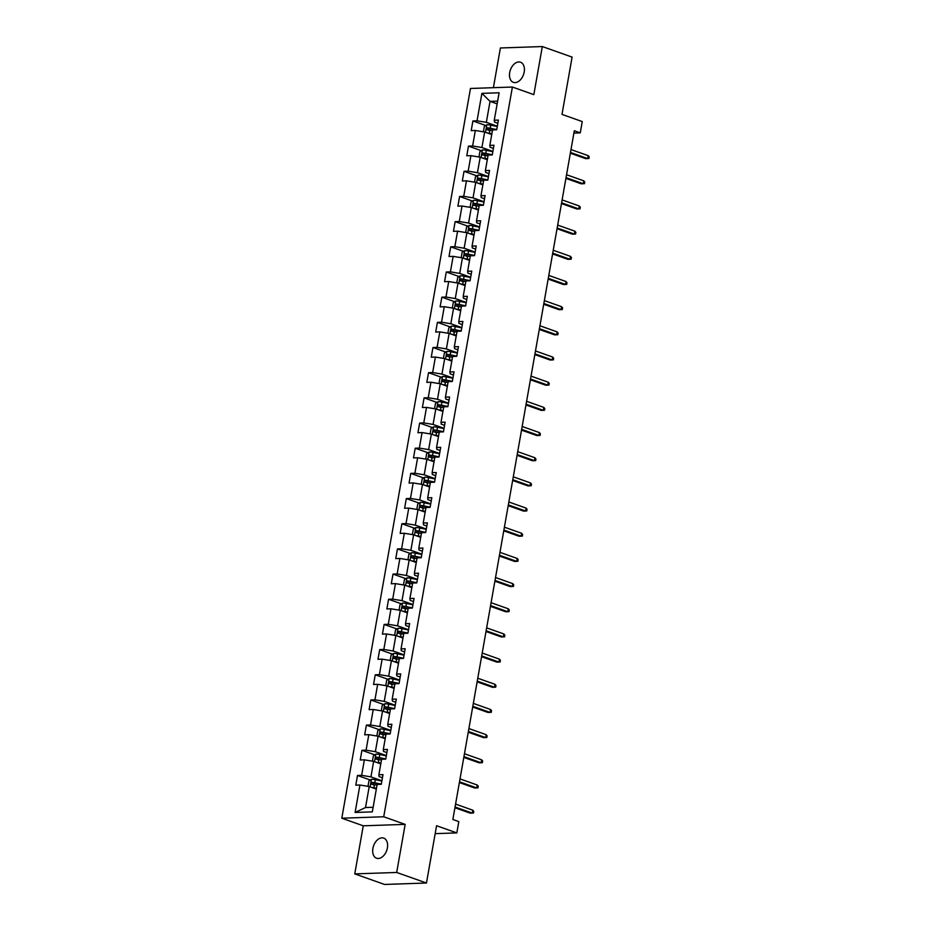 <?xml version="1.0" encoding="UTF-8"?>
<svg xmlns="http://www.w3.org/2000/svg" width="931" height="931" viewBox="0 0 931 931"><rect width="100%" height="100%" fill="white"/><g stroke="black" fill="none" stroke-linecap="round" stroke-linejoin="round"><path stroke-width="1.4" d="M387.389 847.92A10.683 6.971 -70.5 0 0 383.712 838.098A10.683 6.971 -70.5 0 0 372.889 848.409A10.683 6.971 -70.5 0 0 376.566 858.231A10.683 6.971 -70.5 0 0 387.389 847.92M524.2 72.036A10.683 6.971 -70.5 0 0 520.51 62.214A10.683 6.971 -70.5 0 0 509.699 72.525A10.683 6.971 -70.5 0 0 513.377 82.347A10.683 6.971 -70.5 0 0 524.2 72.036M354.769 873.895L384.55 884.45L426.468 883.019L396.687 872.463L405.171 824.377L383.723 816.766L341.805 818.209L363.253 825.809L354.769 873.895L396.687 872.463M383.723 816.766L512.399 87.037L470.469 88.468L341.805 818.209M512.399 87.037L533.835 94.636L542.319 46.55L500.401 47.981L493.395 87.689M542.319 46.55L572.1 57.105L561.998 114.397L582.259 121.577L580.257 132.865L574.311 130.759L452.862 819.501L458.82 821.608L456.83 832.908L436.569 825.727L426.468 883.019M481.886 93.379L477.044 120.809L472.913 120.949L471.202 130.631L475.345 130.491L472.611 145.981L468.479 146.12L466.768 155.803L470.9 155.663L468.165 171.153L464.034 171.304L462.323 180.986L466.466 180.835L463.731 196.336L459.6 196.476L457.889 206.158L462.02 206.019L459.297 221.508L455.154 221.648L453.455 231.33L457.587 231.191L454.852 246.68L450.72 246.82L449.01 256.502L453.141 256.362L450.418 271.852L446.275 271.992L444.576 281.674L448.707 281.534L445.972 297.024L441.841 297.175L440.13 306.858L444.273 306.706L441.538 322.207L437.407 322.347L435.696 332.03L439.828 331.89L437.093 347.379L432.962 347.519L431.251 357.201L435.394 357.062L432.659 372.551L428.528 372.691L426.817 382.373L430.948 382.234L428.225 397.723L424.082 397.863L422.383 407.545L426.514 407.406L423.78 422.895L419.648 423.046L417.938 432.729L422.069 432.578L419.346 448.079L415.203 448.218L413.504 457.901L417.635 457.761L414.9 473.251L410.769 473.39L409.058 483.073L413.201 482.933L410.466 498.422L406.323 498.562L404.624 508.245L408.756 508.105L406.021 523.594L401.889 523.734L400.179 533.416L404.322 533.277L401.587 548.766L397.456 548.918L395.745 558.6L399.876 558.449L397.153 573.95L393.01 574.09L391.299 583.772L395.442 583.632L392.707 599.122L388.576 599.261L386.865 608.944L390.997 608.804L388.274 624.294L384.131 624.433L382.432 634.116L386.563 633.976L383.828 649.466L379.697 649.605L377.986 659.288L382.129 659.148L379.394 674.638L375.251 674.789L373.552 684.471L377.683 684.32L374.949 699.821L370.817 699.961L369.107 709.643L373.25 709.503L370.515 724.993L366.383 725.133L364.673 734.815L368.804 734.675L366.081 750.165L361.938 750.305L360.227 759.987L364.37 759.847L361.635 775.337L357.504 775.476L355.793 785.159L359.925 785.019L355.095 812.46L372.319 811.867L377.148 784.437L381.291 784.298L382.99 774.615L378.859 774.755L381.594 759.265L385.725 759.114L387.436 749.432L383.293 749.583L386.028 734.082L390.159 733.942L391.87 724.26L387.738 724.399L390.473 708.91L394.604 708.77L396.315 699.088L392.172 699.228L394.907 683.738L399.038 683.598L400.749 673.916L396.618 674.056L399.341 658.566L403.484 658.426L405.183 648.744L401.052 648.884L403.786 633.383L407.918 633.243L409.628 623.561L405.497 623.7L408.22 608.211L412.363 608.071L414.062 598.389L409.931 598.528L412.666 583.039L416.797 582.899L418.508 573.217L414.365 573.356L417.1 557.867L421.231 557.727L422.942 548.045L418.81 548.184L421.545 532.695L425.676 532.555L427.387 522.873L423.244 523.013L425.979 507.511L430.11 507.372L431.821 497.689L427.69 497.829L430.413 482.339L434.556 482.2L436.255 472.517L432.124 472.657L434.858 457.168L438.99 457.028L440.7 447.346L436.569 447.485L439.292 431.996L443.435 431.856L445.134 422.174L441.003 422.313L443.738 406.824L447.869 406.672L449.58 396.99L445.437 397.141L448.172 381.64L452.303 381.501L454.014 371.818L449.882 371.958L452.617 356.468L456.749 356.329L458.459 346.646L454.316 346.786L457.051 331.296L461.182 331.157L462.893 321.474L458.762 321.614L461.485 306.124L465.628 305.985L467.327 296.302L463.196 296.442L465.931 280.953L470.062 280.801L471.773 271.119L467.641 271.27L470.364 255.769L474.507 255.629L476.207 245.947L472.075 246.087L474.81 230.597L478.941 230.457L480.652 220.775L476.509 220.915L479.244 205.425L483.387 205.286L485.086 195.603L480.955 195.743L483.689 180.253L487.821 180.114L489.531 170.431L485.388 170.571L488.123 155.081L492.255 154.93L493.965 145.248L489.834 145.399L492.557 129.898L496.7 129.758L498.399 120.076L494.268 120.215L499.109 92.786L481.886 93.379L490.043 101.363L486.343 122.345L497.317 126.232M378.859 774.755L379.092 776.594L382.432 777.781M381.908 780.76L370.934 776.873L373.668 761.383L380.767 763.897M361.635 775.337L370.934 776.873M364.37 759.847L373.668 761.383M383.293 749.583L383.525 751.422L386.877 752.609M386.342 755.588L375.368 751.701L378.102 736.212L385.213 738.725M366.081 750.165L375.368 751.701M368.804 734.675L378.102 736.212M387.738 724.399L387.971 726.25L391.311 727.437M390.787 730.416L379.813 726.529L382.548 711.04L389.647 713.553M370.515 724.993L379.813 726.529M373.25 709.503L382.548 711.04M392.172 699.228L392.405 701.078L395.756 702.253M395.221 705.244L384.247 701.357L386.982 685.856L394.092 688.381M374.949 699.821L384.247 701.357M377.683 684.32L386.982 685.856M396.618 674.056L396.85 675.894L400.19 677.081M399.667 680.072L388.692 676.174L391.416 660.684L398.526 663.209M379.394 674.638L388.692 676.174M382.129 659.148L391.416 660.684M401.052 648.884L401.284 650.722L404.624 651.909M404.101 654.889L393.126 651.002L395.861 635.512L402.96 638.026M383.828 649.466L393.126 651.002M386.563 633.976L395.861 635.512M405.497 623.7L405.73 625.551L409.07 626.738M408.546 629.717L397.572 625.83L400.295 610.34L407.406 612.854M388.274 624.294L397.572 625.83M390.997 608.804L400.295 610.34M409.931 598.528L410.164 600.379L413.504 601.566M412.98 604.545L402.006 600.658L404.741 585.157L411.839 587.682M392.707 599.122L402.006 600.658M395.442 583.632L404.741 585.157M414.365 573.356L414.598 575.207L417.949 576.382M417.414 579.373L406.44 575.474L409.175 559.985L416.285 562.51M397.153 573.95L406.44 575.474M399.876 558.449L409.175 559.985M418.81 548.184L419.043 550.023L422.383 551.21M421.859 554.201L410.885 550.302L413.62 534.813L420.719 537.327M401.587 548.766L410.885 550.302M404.322 533.277L413.62 534.813M423.244 523.013L423.477 524.851L426.829 526.038M426.293 529.017L415.319 525.131L418.054 509.641L425.164 512.155M406.021 523.594L415.319 525.131M408.756 508.105L418.054 509.641M427.69 497.829L427.923 499.679L431.262 500.866M430.739 503.846L419.765 499.959L422.488 484.469L429.598 486.983M410.466 498.422L419.765 499.959M413.201 482.933L422.488 484.469M432.124 472.657L432.356 474.507L435.696 475.694M435.173 478.674L424.199 474.787L426.933 459.286L434.044 461.811M414.9 473.251L424.199 474.787M417.635 457.761L426.933 459.286M436.569 447.485L436.802 449.324L440.142 450.511M439.618 453.502L428.644 449.603L431.367 434.114L438.478 436.639M419.346 448.079L428.644 449.603M422.069 432.578L431.367 434.114M441.003 422.313L441.236 424.152L444.576 425.339M444.052 428.318L433.078 424.431L435.813 408.942L442.912 411.455M423.78 422.895L433.078 424.431M426.514 407.406L435.813 408.942M445.437 397.141L445.67 398.98L449.021 400.167M448.498 403.146L437.512 399.259L440.247 383.77L447.357 386.284M428.225 397.723L437.512 399.259M430.948 382.234L440.247 383.77M449.882 371.958L450.115 373.808L453.455 374.995M452.932 377.974L441.957 374.087L444.692 358.598L451.791 361.112M432.659 372.551L441.957 374.087M435.394 357.062L444.692 358.598M454.316 346.786L454.549 348.636L457.901 349.812M457.365 352.802L446.391 348.916L449.126 333.414L456.237 335.94M437.093 347.379L446.391 348.916M439.828 331.89L449.126 333.414M458.762 321.614L458.995 323.453L462.335 324.64M461.811 327.631L450.837 323.732L453.56 308.242L460.67 310.768M441.538 322.207L450.837 323.732M444.273 306.706L453.56 308.242M463.196 296.442L463.429 298.281L466.768 299.468M466.245 302.447L455.271 298.56L458.005 283.071L465.116 285.584M445.972 297.024L455.271 298.56M448.707 281.534L458.005 283.071M467.641 271.27L467.874 273.109L471.214 274.296M470.69 277.275L459.716 273.388L462.439 257.899L469.55 260.412M450.418 271.852L459.716 273.388M453.141 256.362L462.439 257.899M472.075 246.087L472.308 247.937L475.648 249.124M475.124 252.103L464.15 248.216L466.885 232.727L473.984 235.24M454.852 246.68L464.15 248.216M457.587 231.191L466.885 232.727M476.509 220.915L476.742 222.765L480.093 223.94M479.57 226.931L468.584 223.044L471.319 207.543L478.429 210.069M459.297 221.508L468.584 223.044M462.02 206.019L471.319 207.543M480.955 195.743L481.187 197.581L484.527 198.769M484.004 201.759L473.029 197.861L475.764 182.371L482.863 184.897M463.731 196.336L473.029 197.861M466.466 180.835L475.764 182.371M485.388 170.571L485.621 172.41L488.973 173.597M488.438 176.576L477.463 172.689L480.198 157.199L487.309 159.713M468.165 171.153L477.463 172.689M470.9 155.663L480.198 157.199M489.834 145.399L490.067 147.238L493.407 148.425M492.883 151.404L481.909 147.517L484.644 132.027L491.743 134.541M472.611 145.981L481.909 147.517M475.345 130.491L484.644 132.027M494.268 120.215L494.501 122.066L497.841 123.253M497.154 103.888L490.043 101.363L497.643 101.107M477.044 120.809L486.343 122.345M435.173 833.652L456.83 832.908M573.892 133.086L580.257 132.865M376.333 789.081L369.223 786.555L365.522 807.538L373.122 807.27M355.095 812.46L365.522 807.538M359.925 785.019L369.223 786.555M472.913 120.949L485.761 125.499M468.479 146.12L481.315 150.682M464.034 171.304L476.881 175.854M459.6 196.476L472.436 201.026M455.154 221.648L468.002 226.198M450.72 246.82L463.568 251.37M446.275 271.992L459.123 276.554M441.841 297.175L454.689 301.725M437.407 322.347L450.243 326.897M432.962 347.519L445.809 352.069M428.528 372.691L441.364 377.241M424.082 397.863L436.93 402.425M419.648 423.046L432.496 427.597M415.203 448.218L428.051 452.769M410.769 473.39L423.617 477.94M406.323 498.562L419.171 503.112M401.889 523.734L414.737 528.296M397.456 548.918L410.292 553.468M393.01 574.09L405.858 578.64M388.576 599.261L401.424 603.812M384.131 624.433L396.978 628.984M379.697 649.605L392.545 654.167M375.251 674.789L388.099 679.339M370.817 699.961L383.665 704.511M366.383 725.133L379.22 729.683M361.938 750.305L374.786 754.855M357.504 775.476L370.352 780.038M405.171 824.377L363.253 825.809M570.342 153.208L585.669 158.642L587.705 158.573L570.482 152.463M588.217 155.663L589.195 156.874L588.916 158.491L587.705 158.573L588.217 155.663L570.994 149.565M487.111 132.9A4.422 0.838 10 0 1 489.345 133.249L491.882 133.761M489.182 133.633L491.812 134.169M484.376 131.981L483.48 131.283L484.329 126.441L486.89 124.754A4.422 0.838 10 0 1 490.765 125.173L497.27 126.511M496.735 129.584L490.218 128.245A4.422 0.838 -170 0 0 487.344 127.85L486.994 129.781A4.422 0.838 10 0 1 489.881 130.177L492.418 130.701M488.717 130.387L489.054 128.455L495.723 129.793M565.908 178.38L581.223 183.814L583.26 183.744L566.036 177.635M583.772 180.835L584.761 182.045L584.47 183.663L583.26 183.744L583.772 180.835L566.548 174.737M561.474 203.563L576.789 208.986L578.826 208.916L561.602 202.818M579.338 206.019L580.316 207.229L580.036 208.835L578.826 208.916L579.338 206.019L562.115 199.909M482.677 158.072A4.422 0.838 10 0 1 484.9 158.421L487.437 158.945M484.737 158.805L487.367 159.352M479.93 157.153L479.046 156.466L479.896 151.625L482.444 149.926A4.422 0.838 10 0 1 486.319 150.356L492.836 151.683M492.29 154.755L485.784 153.417A4.422 0.838 -170 0 0 482.898 153.021L482.561 154.953A4.422 0.838 10 0 1 485.447 155.349L487.984 155.873M484.271 155.558L484.62 153.627L491.289 154.965M478.231 183.256A4.422 0.838 10 0 1 480.466 183.593L483.003 184.117M480.303 183.977L482.933 184.524M475.497 182.325L474.601 181.638L475.462 176.797L478.01 175.109A4.422 0.838 10 0 1 481.886 175.528L488.391 176.855M487.856 179.927L481.35 178.589A4.422 0.838 -170 0 0 478.464 178.193L478.127 180.125A4.422 0.838 10 0 1 481.001 180.533L483.538 181.045M479.837 180.742L480.175 178.799L486.855 180.137M557.029 228.735L572.344 234.158L574.38 234.088L557.157 227.99M574.904 231.191L575.882 232.401L575.591 234.007L574.38 234.088L574.904 231.191L557.669 225.081M552.595 253.907L567.91 259.342L569.947 259.272L552.723 253.162M570.459 256.362L571.436 257.573L571.157 259.19L569.947 259.272L570.459 256.362L553.235 250.253M548.15 279.079L563.464 284.514L565.513 284.444L548.289 278.334M566.025 281.534L567.002 282.745L566.723 284.362L565.513 284.444L566.025 281.534L548.801 275.436M473.798 208.428A4.422 0.838 10 0 1 476.02 208.765L478.569 209.289M475.857 209.161L478.487 209.696M471.063 207.508L470.167 206.81L471.016 201.969L473.565 200.281A4.422 0.838 10 0 1 477.452 200.7L483.957 202.039M483.41 205.099L476.905 203.761A4.422 0.838 -170 0 0 474.019 203.365L473.681 205.309A4.422 0.838 10 0 1 476.567 205.704L479.104 206.228M475.392 205.914L475.741 203.97L482.409 205.32M469.352 233.6A4.422 0.838 10 0 1 471.586 233.949L474.123 234.461M471.423 234.333L474.054 234.868M466.617 232.68L465.721 231.982L466.582 227.141L469.131 225.453A4.422 0.838 10 0 1 473.006 225.872L479.512 227.211M478.976 230.271L472.471 228.945A4.422 0.838 -170 0 0 469.585 228.537L469.247 230.481A4.422 0.838 10 0 1 472.122 230.876L474.67 231.4M470.958 231.086L471.295 229.154L477.975 230.492M464.918 258.771A4.422 0.838 10 0 1 467.141 259.121L469.69 259.633M466.978 259.505L469.62 260.04M462.183 257.852L461.287 257.154L462.137 252.313L464.685 250.625A4.422 0.838 10 0 1 468.572 251.044L475.078 252.382M474.531 255.455L468.025 254.116A4.422 0.838 -170 0 0 465.151 253.721L464.802 255.653A4.422 0.838 10 0 1 467.688 256.048L470.225 256.572M466.524 256.258L466.862 254.326L473.53 255.664M543.716 304.251L559.031 309.686L561.067 309.616L543.844 303.506M561.579 306.706L562.568 307.917L562.277 309.534L561.067 309.616L561.579 306.706L544.356 300.608M460.484 283.943A4.422 0.838 10 0 1 462.707 284.292L465.244 284.816M462.544 284.677L465.174 285.223M457.738 283.024L456.842 282.337L457.703 277.496L460.251 275.797A4.422 0.838 10 0 1 464.127 276.228L470.632 277.554M470.097 280.627L463.591 279.288A4.422 0.838 -170 0 0 460.705 278.893L460.368 280.825A4.422 0.838 10 0 1 463.242 281.22L465.791 281.744M462.079 281.43L462.416 279.498L469.096 280.836M539.27 329.434L554.597 334.857L556.633 334.788L539.41 328.69M557.145 331.89L558.123 333.1L557.844 334.706L556.633 334.788L557.145 331.89L539.922 325.78M456.039 309.127A4.422 0.838 10 0 1 458.273 309.464L460.81 309.988M458.11 309.848L460.74 310.395M453.304 308.196L452.408 307.509L453.257 302.668L455.818 300.981A4.422 0.838 10 0 1 459.693 301.4L466.198 302.726M465.663 305.799L459.146 304.46A4.422 0.838 -170 0 0 456.271 304.065L455.922 305.996A4.422 0.838 10 0 1 458.808 306.404L461.345 306.916M457.645 306.613L457.982 304.67L464.65 306.02M534.836 354.606L550.151 360.029L552.188 359.96L534.964 353.861M552.7 357.062L553.689 358.272L553.398 359.878L552.188 359.96L552.7 357.062L535.476 350.952M451.605 334.299A4.422 0.838 10 0 1 453.828 334.636L456.365 335.16M453.665 335.032L456.295 335.567M448.858 333.379L447.974 332.681L448.823 327.84L451.372 326.153A4.422 0.838 10 0 1 455.247 326.572L461.764 327.91M461.217 330.971L454.712 329.632A4.422 0.838 -170 0 0 451.826 329.237L451.488 331.18A4.422 0.838 10 0 1 454.375 331.576L456.912 332.099M453.199 331.785L453.548 329.842L460.217 331.192M530.391 379.778L545.717 385.213L547.754 385.143L530.53 379.033M548.266 382.234L549.243 383.444L548.964 385.062L547.754 385.143L548.266 382.234L531.042 376.124M447.159 359.471A4.422 0.838 10 0 1 449.394 359.82L451.931 360.332M449.231 360.204L451.861 360.739M444.424 358.551L443.528 357.853L444.378 353.012L446.938 351.324A4.422 0.838 10 0 1 450.813 351.743L457.319 353.082M456.784 356.142L450.278 354.816A4.422 0.838 -170 0 0 447.392 354.408L447.055 356.352A4.422 0.838 10 0 1 449.929 356.748L452.466 357.271M448.765 356.957L449.103 355.025L455.783 356.364M525.957 404.95L541.272 410.385L543.308 410.315L526.085 404.205M543.82 407.406L544.81 408.616L544.519 410.234L543.308 410.315L543.82 407.406L526.597 401.308M442.725 384.643A4.422 0.838 10 0 1 444.948 384.992L447.497 385.515M444.785 385.376L447.415 385.911M439.991 383.723L439.095 383.037L439.944 378.195L442.493 376.496A4.422 0.838 10 0 1 446.38 376.915L452.885 378.254M452.338 381.326L445.833 379.988A4.422 0.838 -170 0 0 442.947 379.592L442.609 381.524A4.422 0.838 10 0 1 445.495 381.919L448.032 382.443M444.32 382.129L444.669 380.197L451.337 381.535M521.523 430.134L536.838 435.557L538.874 435.487L521.651 429.377M539.386 432.578L540.364 433.788L540.085 435.405L538.874 435.487L539.386 432.578L522.163 426.479M438.28 409.815A4.422 0.838 10 0 1 440.514 410.164L443.051 410.687M440.351 410.548L442.981 411.095M435.545 408.895L434.649 408.209L435.51 403.367L438.059 401.668A4.422 0.838 10 0 1 441.934 402.099L448.439 403.426M447.904 406.498L441.399 405.16A4.422 0.838 -170 0 0 438.513 404.764L438.175 406.696A4.422 0.838 10 0 1 441.05 407.091L443.598 407.615M439.886 407.301L440.223 405.369L446.903 406.707M517.077 455.306L532.392 460.729L534.441 460.659L517.205 454.561M534.953 457.761L535.93 458.971L535.651 460.577L534.441 460.659L534.953 457.761L517.729 451.651M433.846 434.998A4.422 0.838 10 0 1 436.069 435.336L438.617 435.859M435.906 435.72L438.548 436.267M431.111 434.079L430.215 433.38L431.065 428.539L433.613 426.852A4.422 0.838 10 0 1 437.5 427.271L444.006 428.609M443.459 431.67L436.953 430.331A4.422 0.838 -170 0 0 434.079 429.936L433.73 431.868A4.422 0.838 10 0 1 436.616 432.275L439.153 432.787M435.452 432.484L435.789 430.541L442.458 431.891M512.644 480.477L527.958 485.901L529.995 485.831L512.772 479.733M530.507 482.933L531.496 484.143L531.205 485.749L529.995 485.831L530.507 482.933L513.284 476.823M429.4 460.17A4.422 0.838 10 0 1 431.635 460.508L434.172 461.031M431.472 460.903L434.102 461.439M426.666 459.251L425.77 458.552L426.631 453.711L429.179 452.024A4.422 0.838 10 0 1 433.055 452.443L439.56 453.781M439.025 456.842L432.519 455.503A4.422 0.838 -170 0 0 429.633 455.108L429.296 457.051A4.422 0.838 10 0 1 432.17 457.447L434.719 457.971M431.006 457.656L431.344 455.713L438.024 457.063M508.198 505.649L523.525 511.084L525.561 511.014L508.338 504.905M526.073 508.105L527.051 509.315L526.771 510.933L525.561 511.014L526.073 508.105L508.85 501.995M424.967 485.342A4.422 0.838 10 0 1 427.201 485.691L429.738 486.203M427.038 486.075L429.668 486.61M422.232 484.423L421.336 483.724L422.185 478.883L424.745 477.196A4.422 0.838 10 0 1 428.621 477.615L435.126 478.953M434.591 482.014L428.074 480.687A4.422 0.838 -170 0 0 425.199 480.28L424.85 482.223A4.422 0.838 10 0 1 427.736 482.619L430.273 483.142M426.573 482.828L426.91 480.896L433.578 482.235M503.764 530.821L519.079 536.256L521.116 536.186L503.892 530.076M521.628 533.277L522.617 534.487L522.326 536.105L521.116 536.186L521.628 533.277L504.404 527.179M420.533 510.514A4.422 0.838 10 0 1 422.755 510.863L425.292 511.387M422.593 511.247L425.223 511.782M417.786 509.594L416.902 508.908L417.751 504.067L420.3 502.368A4.422 0.838 10 0 1 424.175 502.787L430.692 504.125M430.145 507.197L423.64 505.859A4.422 0.838 -170 0 0 420.754 505.463L420.416 507.395A4.422 0.838 10 0 1 423.302 507.791L425.839 508.314M422.127 508L422.476 506.068L429.144 507.407M499.319 556.005L514.645 561.428L516.682 561.358L499.458 555.248M517.194 558.449L518.171 559.659L517.892 561.277L516.682 561.358L517.194 558.449L499.97 552.351M416.087 535.686A4.422 0.838 10 0 1 418.322 536.035L420.859 536.559M418.159 536.419L420.789 536.966M413.352 534.766L412.456 534.08L413.306 529.239L415.866 527.54A4.422 0.838 10 0 1 419.741 527.97L426.247 529.297M425.711 532.369L419.194 531.031A4.422 0.838 -170 0 0 416.32 530.635L415.982 532.567A4.422 0.838 10 0 1 418.857 532.974L421.394 533.486M417.693 533.172L418.031 531.24L424.711 532.579M494.885 581.177L510.2 586.6L512.236 586.53L495.013 580.432M512.748 583.632L513.737 584.843L513.447 586.449L512.236 586.53L512.748 583.632L495.525 577.523M411.653 560.869A4.422 0.838 10 0 1 413.876 561.207L416.425 561.73M413.713 561.602L416.343 562.138M408.918 559.95L408.022 559.252L408.872 554.41L411.421 552.723A4.422 0.838 10 0 1 415.307 553.142L421.813 554.48M421.266 557.541L414.76 556.203A4.422 0.838 -170 0 0 411.874 555.807L411.537 557.739A4.422 0.838 10 0 1 414.423 558.146L416.96 558.658M413.248 558.356L413.597 556.412L420.265 557.762M490.451 606.349L505.766 611.772L507.802 611.702L490.579 605.604M508.314 608.804L509.292 610.014L509.013 611.632L507.802 611.702L508.314 608.804L491.091 602.694M407.208 586.041A4.422 0.838 10 0 1 409.442 586.379L411.979 586.902M409.279 586.774L411.909 587.31M404.473 585.122L403.577 584.424L404.438 579.582L406.987 577.895A4.422 0.838 10 0 1 410.862 578.314L417.367 579.652M416.832 582.713L410.327 581.386A4.422 0.838 -170 0 0 407.441 580.979L407.103 582.922A4.422 0.838 10 0 1 409.977 583.318L412.526 583.842M408.814 583.528L409.151 581.596L415.831 582.934M486.005 631.521L501.32 636.955L503.368 636.885L486.133 630.776M503.88 633.976L504.858 635.186L504.579 636.804L503.368 636.885L503.88 633.976L486.645 627.866M402.774 611.213A4.422 0.838 10 0 1 404.997 611.562L407.545 612.074M404.834 611.946L407.475 612.482M400.039 610.294L399.143 609.596L399.993 604.754L402.541 603.067A4.422 0.838 10 0 1 406.428 603.486L412.933 604.824M412.386 607.885L405.881 606.558A4.422 0.838 -170 0 0 403.007 606.162L402.658 608.094A4.422 0.838 10 0 1 405.544 608.49L408.081 609.014M404.38 608.699L404.717 606.768L411.386 608.106M481.571 656.692L496.886 662.127L498.923 662.057L481.699 655.948M499.435 659.148L500.424 660.358L500.133 661.976L498.923 662.057L499.435 659.148L482.211 653.05M398.328 636.385A4.422 0.838 10 0 1 400.563 636.734L403.1 637.258M400.4 637.118L403.03 637.665M395.594 635.466L394.697 634.779L395.559 629.938L398.107 628.239A4.422 0.838 10 0 1 401.983 628.658L408.488 629.996M407.953 633.068L401.447 631.73A4.422 0.838 -170 0 0 398.561 631.334L398.224 633.266A4.422 0.838 10 0 1 401.098 633.662L403.647 634.186M399.934 633.871L400.272 631.94L406.952 633.278M477.126 681.876L492.441 687.299L494.489 687.229L477.266 681.12M495.001 684.32L495.979 685.53L495.699 687.148L494.489 687.229L495.001 684.32L477.778 678.222M393.894 661.557A4.422 0.838 10 0 1 396.129 661.906L398.666 662.43M395.966 662.29L398.596 662.837M391.16 660.638L390.264 659.951L391.113 655.11L393.673 653.411A4.422 0.838 10 0 1 397.549 653.841L404.054 655.168M403.519 658.24L397.002 656.902A4.422 0.838 -170 0 0 394.127 656.506L393.778 658.438A4.422 0.838 10 0 1 396.664 658.845L399.201 659.357M395.5 659.055L395.838 657.111L402.506 658.45M472.692 707.048L488.007 712.471L490.043 712.401L472.82 706.303M490.556 709.503L491.545 710.714L491.254 712.32L490.043 712.401L490.556 709.503L473.332 703.394M389.461 686.741A4.422 0.838 10 0 1 391.683 687.078L394.22 687.602M391.52 687.474L394.15 688.009M386.714 685.821L385.83 685.123L386.679 680.282L389.228 678.594A4.422 0.838 10 0 1 393.103 679.013L399.62 680.352M399.073 683.412L392.568 682.074A4.422 0.838 -170 0 0 389.682 681.678L389.344 683.622A4.422 0.838 10 0 1 392.23 684.017L394.767 684.541M391.055 684.227L391.404 682.283L398.072 683.633M468.246 732.22L483.573 737.643L485.61 737.585L468.386 731.475M486.122 734.675L487.099 735.886L486.82 737.503L485.61 737.585L486.122 734.675L468.898 728.566M385.015 711.912A4.422 0.838 10 0 1 387.249 712.25L389.786 712.774M387.087 712.646L389.717 713.181M382.28 710.993L381.384 710.295L382.234 705.454L384.794 703.766A4.422 0.838 10 0 1 388.669 704.185L395.175 705.523M394.639 708.584L388.122 707.257A4.422 0.838 -170 0 0 385.248 706.85L384.899 708.794A4.422 0.838 10 0 1 387.785 709.189L390.322 709.713M386.621 709.399L386.959 707.467L393.638 708.805M463.813 757.392L479.128 762.826L481.164 762.757L463.941 756.647M481.676 759.847L482.665 761.058L482.374 762.675L481.164 762.757L481.676 759.847L464.453 753.738M380.581 737.084A4.422 0.838 10 0 1 382.804 737.433L385.353 737.946M382.641 737.817L385.271 738.353M377.835 736.165L376.95 735.467L377.8 730.626L380.348 728.938A4.422 0.838 10 0 1 384.235 729.357L390.741 730.695M390.194 733.756L383.688 732.429A4.422 0.838 -170 0 0 380.802 732.034L380.465 733.965A4.422 0.838 10 0 1 383.351 734.361L385.888 734.885M382.175 734.571L382.525 732.639L389.193 733.977M459.379 782.564L474.694 787.998L476.73 787.929L459.507 781.819M477.242 785.019L478.22 786.23L477.94 787.847L476.73 787.929L477.242 785.019L460.019 778.921M376.136 762.256A4.422 0.838 10 0 1 378.37 762.605L380.907 763.129M378.207 762.989L380.837 763.536M373.401 761.337L372.505 760.65L373.366 755.809L375.915 754.11A4.422 0.838 10 0 1 379.79 754.529L386.295 755.867M385.76 758.94L379.254 757.601A4.422 0.838 -170 0 0 376.368 757.206L376.031 759.137A4.422 0.838 10 0 1 378.905 759.533L381.454 760.057M377.742 759.743L378.079 757.811L384.759 759.149M454.933 807.747L470.248 813.17L472.296 813.1L455.061 807.002M472.808 810.203L473.786 811.401L473.495 813.019L472.296 813.1L472.808 810.203L455.573 804.093M371.702 787.428A4.422 0.838 10 0 1 373.925 787.777L376.473 788.301M373.762 788.161L376.403 788.708M368.967 786.509L368.071 785.822L368.92 780.981L371.469 779.294A4.422 0.838 10 0 1 375.356 779.713L381.861 781.039M381.314 784.111L374.809 782.773A4.422 0.838 -170 0 0 371.935 782.377L371.585 784.309A4.422 0.838 10 0 1 374.471 784.717L377.008 785.229M373.308 784.926L373.645 782.983L380.314 784.321M486.82 124.801L485.493 132.33M489.881 130.177L489.345 133.249M490.765 125.173L490.218 128.245M489.054 128.455L487.344 127.85M482.386 149.972L481.059 157.502M485.447 155.349L484.9 158.421M486.319 150.356L485.784 153.417M484.62 153.627L482.898 153.021M477.94 175.144L476.614 182.674M481.001 180.533L480.466 183.593M481.886 175.528L481.35 178.589M480.175 178.799L478.464 178.193M473.507 200.316L472.18 207.846M476.567 205.704L476.02 208.765M477.452 200.7L476.905 203.761M475.741 203.97L474.019 203.365M469.061 225.5L467.734 233.029M472.122 230.876L471.586 233.949M473.006 225.872L472.471 228.945M471.295 229.154L469.585 228.537M464.627 250.672L463.301 258.201M467.688 256.048L467.141 259.121M468.572 251.044L468.025 254.116M466.862 254.326L465.151 253.721M460.182 275.844L458.855 283.373M463.242 281.22L462.707 284.292M464.127 276.228L463.591 279.288M462.416 279.498L460.705 278.893M455.748 301.016L454.421 308.545M458.808 306.404L458.273 309.464M459.693 301.4L459.146 304.46M457.982 304.67L456.271 304.065M451.314 326.187L449.987 333.717M454.375 331.576L453.828 334.636M455.247 326.572L454.712 329.632M453.548 329.842L451.826 329.237M446.868 351.371L445.542 358.9M449.929 356.748L449.394 359.82M450.813 351.743L450.278 354.816M449.103 355.025L447.392 354.408M442.434 376.543L441.108 384.072M445.495 381.919L444.948 384.992M446.38 376.915L445.833 379.988M444.669 380.197L442.947 379.592M437.989 401.715L436.662 409.244M441.05 407.091L440.514 410.164M441.934 402.099L441.399 405.16M440.223 405.369L438.513 404.764M433.555 426.887L432.228 434.416M436.616 432.275L436.069 435.336M437.5 427.271L436.953 430.331M435.789 430.541L434.079 429.936M429.11 452.059L427.783 459.588M432.17 457.447L431.635 460.508M433.055 452.443L432.519 455.503M431.344 455.713L429.633 455.108M424.676 477.242L423.349 484.772M427.736 482.619L427.201 485.691M428.621 477.615L428.074 480.687M426.91 480.896L425.199 480.28M420.242 502.414L418.903 509.944M423.302 507.791L422.755 510.863M424.175 502.787L423.64 505.859M422.476 506.068L420.754 505.463M415.796 527.586L414.47 535.116M418.857 532.974L418.322 536.035M419.741 527.97L419.194 531.031M418.031 531.24L416.32 530.635M411.362 552.758L410.036 560.287M414.423 558.146L413.876 561.207M415.307 553.142L414.76 556.203M413.597 556.412L411.874 555.807M406.917 577.93L405.59 585.471M409.977 583.318L409.442 586.379M410.862 578.314L410.327 581.386M409.151 581.596L407.441 580.979M402.483 603.113L401.156 610.643M405.544 608.49L404.997 611.562M406.428 603.486L405.881 606.558M404.717 606.768L403.007 606.162M398.037 628.285L396.711 635.815M401.098 633.662L400.563 636.734M401.983 628.658L401.447 631.73M400.272 631.94L398.561 631.334M393.604 653.457L392.277 660.987M396.664 658.845L396.129 661.906M397.549 653.841L397.002 656.902M395.838 657.111L394.127 656.506M389.17 678.629L387.831 686.159M392.23 684.017L391.683 687.078M393.103 679.013L392.568 682.074M391.404 682.283L389.682 681.678M384.724 703.813L383.397 711.342M387.785 709.189L387.249 712.25M388.669 704.185L388.122 707.257M386.959 707.467L385.248 706.85M380.29 728.985L378.964 736.514M383.351 734.361L382.804 737.433M384.235 729.357L383.688 732.429M382.525 732.639L380.802 732.034M375.845 754.157L374.518 761.686M378.905 759.533L378.37 762.605M379.79 754.529L379.254 757.601M378.079 757.811L376.368 757.206M371.411 779.328L370.084 786.858M374.471 784.717L373.925 787.777M375.356 779.713L374.809 782.773M373.645 782.983L371.935 782.377"/></g></svg>

